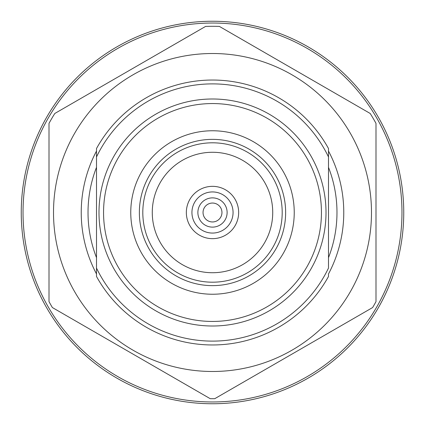 <?xml version="1.0" encoding="UTF-8"?>
<svg xmlns="http://www.w3.org/2000/svg" width="425" height="425" viewBox="0 0 425 425"><rect width="100%" height="100%" fill="white"/><g stroke="black" fill="none" stroke-linecap="round" stroke-linejoin="round"><path stroke-width="0.64" d="M212.5 227.12A14.62 14.62 0 0 1 197.88 212.5A14.62 14.62 0 0 1 212.5 197.88A14.62 14.62 0 0 1 227.12 212.5A14.62 14.62 0 0 1 212.5 227.12M212.5 221.956A9.456 9.456 0 0 1 203.044 212.5A9.456 9.456 0 0 1 212.5 203.044A9.456 9.456 0 0 1 221.956 212.5A9.456 9.456 0 0 1 212.5 221.956M212.5 21.25A191.25 191.25 0 0 1 403.75 212.5A191.25 191.25 0 0 1 212.5 403.75A191.25 191.25 0 0 1 21.25 212.5A191.25 191.25 0 0 1 212.5 21.25M96.502 151.05L96.502 156.952A128.61 128.61 0 0 1 328.498 156.952L328.498 268.048A128.61 128.61 0 0 1 96.502 268.048L96.502 276.468A132.467 132.467 0 0 0 328.498 276.468L328.498 273.95A131.272 131.272 0 0 0 328.498 151.05L328.498 148.532A132.467 132.467 0 0 0 96.502 148.532L96.502 273.95A131.272 131.272 0 0 1 96.502 151.05M212.5 98.993A113.507 113.507 0 0 1 326.007 212.5A113.507 113.507 0 0 1 212.5 326.007A113.507 113.507 0 0 1 98.993 212.5A113.507 113.507 0 0 1 212.5 98.993M212.5 103.557A108.943 108.943 0 0 1 321.443 212.5A108.943 108.943 0 0 1 212.5 321.443A108.943 108.943 0 0 1 103.557 212.5A108.943 108.943 0 0 1 212.5 103.557M212.5 294.238A81.738 81.738 0 0 1 130.762 212.5A81.738 81.738 0 0 1 212.5 130.762A81.738 81.738 0 0 1 294.238 212.5A81.738 81.738 0 0 1 212.5 294.238M212.5 285.637A73.137 73.137 0 0 1 139.363 212.5A73.137 73.137 0 0 1 212.5 139.363A73.137 73.137 0 0 1 285.637 212.5A73.137 73.137 0 0 1 212.5 285.637M212.5 282.195A69.695 69.695 0 0 1 142.805 212.5A69.695 69.695 0 0 1 212.5 142.805A69.695 69.695 0 0 1 282.195 212.5A69.695 69.695 0 0 1 212.5 282.195M212.5 272.728A60.228 60.228 0 0 1 152.272 212.5A60.228 60.228 0 0 1 212.5 152.272A60.228 60.228 0 0 1 272.728 212.5A60.228 60.228 0 0 1 212.5 272.728M212.5 186.341A26.159 26.159 0 0 1 238.659 212.5A26.159 26.159 0 0 1 212.5 238.659A26.159 26.159 0 0 1 186.341 212.5A26.159 26.159 0 0 1 212.5 186.341M212.5 191.935A20.565 20.565 0 0 1 233.065 212.5A20.565 20.565 0 0 1 212.5 233.065A20.565 20.565 0 0 1 191.935 212.5A20.565 20.565 0 0 1 212.5 191.935M328.498 169.878L328.498 148.532M328.498 257.656A124.477 124.477 0 0 0 328.498 167.344M96.502 167.344A124.477 124.477 0 0 0 96.502 257.656M53.513 212.5A158.987 158.987 0 0 0 212.5 371.487A158.987 158.987 0 0 0 371.487 212.5A158.987 158.987 0 0 0 212.5 53.513A158.987 158.987 0 0 0 53.513 212.5M49.008 212.5L49.008 301.628A186.208 186.208 0 0 0 52.381 307.551L210.242 398.692A186.208 186.208 0 0 0 214.758 398.692L372.619 307.551A186.208 186.208 0 0 0 375.992 301.628L375.992 123.372A186.208 186.208 0 0 0 370.191 113.47L219.417 26.424A186.208 186.208 0 0 0 205.583 26.424L54.809 113.47A186.208 186.208 0 0 0 49.008 123.372L49.008 212.5M23.03 212.5A189.47 189.47 0 0 0 212.5 401.97A189.47 189.47 0 0 0 401.97 212.5A189.47 189.47 0 0 0 212.5 23.03A189.47 189.47 0 0 0 23.03 212.5"/></g></svg>
